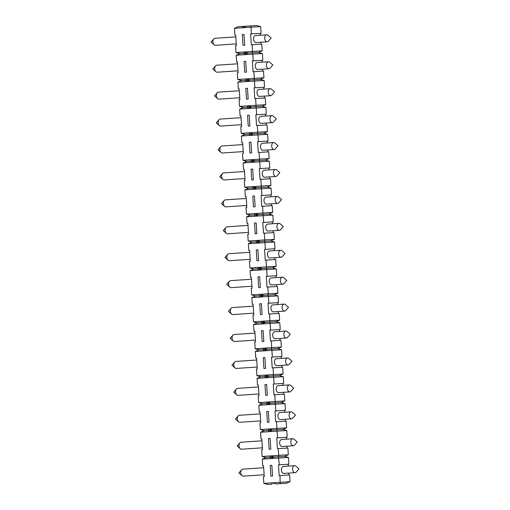 <?xml version="1.0" encoding="UTF-8"?>
<svg xmlns="http://www.w3.org/2000/svg" width="510" height="510" viewBox="0 0 510 510"><rect width="100%" height="100%" fill="white"/><g stroke="black" fill="none" stroke-linecap="round" stroke-linejoin="round"><path stroke-width="0.76" d="M251.946 286.25L231.081 287.646A3.506 2.244 -93.8 0 1 229.838 287.175A3.506 2.244 -93.8 0 1 228.92 282.157A3.506 2.244 -93.8 0 1 229.443 281.278A3.506 2.244 -93.8 0 1 230.609 280.647L251.494 279.25M283.279 376.673L283.713 383.405L274.08 383.998L273.64 377.266L283.279 376.673L279.397 375.57L273.207 375.953L273.64 377.266L257.072 378.375L260.776 376.788L256.893 375.685L256.46 368.953L257.289 368.896L256.594 358.122L255.765 358.179L255.331 351.447L259.035 349.854L255.153 348.757L254.719 342.025L255.548 341.968L254.853 331.194L254.025 331.251L253.585 324.519L257.295 322.926L253.413 321.823L252.979 315.091L253.808 315.04L253.113 304.266L252.284 304.323L251.844 297.591L255.548 295.998L251.672 294.895L251.239 288.163L252.067 288.112L251.366 277.338L250.537 277.395L250.104 270.663L253.808 269.07L257.952 268.795L258.391 270.109L250.104 270.663M287.194 437.268L277.561 437.854L277.128 431.122L268.84 431.677L272.544 430.089L276.688 429.809L277.128 431.122L286.76 430.536L287.194 437.268L286.365 437.319L286.486 439.18M286.939 446.18L287.066 448.086M277.561 437.854L276.732 437.911L277.427 448.685L287.895 448.035L288.328 454.767L278.696 455.36L278.428 456.737L279.301 464.788L278.473 464.839L279.168 475.613L279.996 475.556L280.168 483.671L276.025 483.945L272.149 482.842L290.069 481.695L286.365 483.289L280.168 483.671M272.544 430.089L268.668 428.986L276.949 428.432L276.688 429.809L282.884 429.433L286.588 427.839L276.949 428.432L276.516 421.7L275.687 421.757L274.992 410.983L275.821 410.926L275.387 404.194L267.1 404.749L270.804 403.161L266.921 402.058L275.209 401.504L274.947 402.881L275.387 404.194L285.02 403.601L281.137 402.505L270.804 403.161M236.27 43.892L215.405 45.288A3.506 2.244 -93.8 0 1 214.162 44.816A3.506 2.244 -93.8 0 1 213.25 39.799A3.506 2.244 -93.8 0 1 213.773 38.919A3.506 2.244 -93.8 0 1 214.94 38.288L235.818 36.892M238.011 70.82L217.152 72.216A3.506 2.244 -93.8 0 1 215.908 71.744A3.506 2.244 -93.8 0 1 214.99 66.727A3.506 2.244 -93.8 0 1 215.513 65.854A3.506 2.244 -93.8 0 1 216.68 65.216L237.558 63.82M239.757 97.748L218.892 99.144A3.506 2.244 -93.8 0 1 217.649 98.672A3.506 2.244 -93.8 0 1 216.731 93.655A3.506 2.244 -93.8 0 1 217.254 92.782A3.506 2.244 -93.8 0 1 218.42 92.144L239.305 90.748M241.498 124.676L220.632 126.072A3.506 2.244 -93.8 0 1 219.389 125.6A3.506 2.244 -93.8 0 1 218.471 120.583A3.506 2.244 -93.8 0 1 218.994 119.71A3.506 2.244 -93.8 0 1 220.167 119.072L241.045 117.676M243.238 151.61L222.373 153A3.506 2.244 -93.8 0 1 221.13 152.528A3.506 2.244 -93.8 0 1 220.212 147.511A3.506 2.244 -93.8 0 1 220.734 146.638A3.506 2.244 -93.8 0 1 221.907 146L242.785 144.604M244.978 178.538L224.113 179.934A3.506 2.244 -93.8 0 1 222.87 179.456A3.506 2.244 -93.8 0 1 221.958 174.439A3.506 2.244 -93.8 0 1 222.475 173.566A3.506 2.244 -93.8 0 1 223.648 172.928L244.526 171.532M246.719 205.466L225.853 206.862A3.506 2.244 -93.8 0 1 224.61 206.391A3.506 2.244 -93.8 0 1 223.699 201.367A3.506 2.244 -93.8 0 1 224.221 200.494A3.506 2.244 -93.8 0 1 225.388 199.863L246.266 198.46M248.459 232.394L227.6 233.79A3.506 2.244 -93.8 0 1 226.357 233.319A3.506 2.244 -93.8 0 1 225.439 228.301A3.506 2.244 -93.8 0 1 225.962 227.422A3.506 2.244 -93.8 0 1 227.128 226.791L248.007 225.394M250.206 259.322L229.341 260.718A3.506 2.244 -93.8 0 1 228.097 260.247A3.506 2.244 -93.8 0 1 227.179 255.23A3.506 2.244 -93.8 0 1 227.702 254.35A3.506 2.244 -93.8 0 1 228.869 253.719L249.753 252.322M253.687 313.178L232.821 314.574A3.506 2.244 -93.8 0 1 231.578 314.103A3.506 2.244 -93.8 0 1 230.66 309.085A3.506 2.244 -93.8 0 1 231.183 308.212A3.506 2.244 -93.8 0 1 232.356 307.575L253.234 306.178M255.427 340.106L234.562 341.502A3.506 2.244 -93.8 0 1 233.319 341.031A3.506 2.244 -93.8 0 1 232.407 336.014A3.506 2.244 -93.8 0 1 232.923 335.14A3.506 2.244 -93.8 0 1 234.096 334.503L254.974 333.106M257.167 367.034L236.302 368.43A3.506 2.244 -93.8 0 1 235.059 367.959A3.506 2.244 -93.8 0 1 234.147 362.942A3.506 2.244 -93.8 0 1 234.664 362.068A3.506 2.244 -93.8 0 1 235.837 361.431L256.715 360.034M258.908 393.969L238.049 395.358A3.506 2.244 -93.8 0 1 236.806 394.887A3.506 2.244 -93.8 0 1 235.888 389.869A3.506 2.244 -93.8 0 1 236.41 388.996A3.506 2.244 -93.8 0 1 237.577 388.359L258.455 386.962M260.655 420.897L239.789 422.293A3.506 2.244 -93.8 0 1 238.546 421.815A3.506 2.244 -93.8 0 1 237.628 416.797A3.506 2.244 -93.8 0 1 238.151 415.924A3.506 2.244 -93.8 0 1 239.317 415.287L260.202 413.89M262.395 447.825L241.53 449.221A3.506 2.244 -93.8 0 1 240.286 448.749A3.506 2.244 -93.8 0 1 239.368 443.725A3.506 2.244 -93.8 0 1 239.891 442.852A3.506 2.244 -93.8 0 1 241.058 442.221L261.942 440.818M264.135 474.753L243.27 476.149A3.506 2.244 -93.8 0 1 242.027 475.677A3.506 2.244 -93.8 0 1 241.109 470.66A3.506 2.244 -93.8 0 1 241.632 469.78A3.506 2.244 -93.8 0 1 242.805 469.149L263.683 467.753M264.728 38.46A3.506 2.244 86.2 0 0 267.195 41.82A3.506 2.244 86.2 0 0 268.368 41.189L271.11 38.046L267.973 35.298A3.506 2.244 86.2 0 0 266.736 34.82A3.506 2.244 86.2 0 0 266.73 34.82A3.506 2.244 86.2 0 0 264.728 38.46M267.195 41.82L256.014 42.572A3.506 2.244 -93.8 0 1 253.54 39.206A3.506 2.244 -93.8 0 1 255.542 35.572L266.73 34.82M266.469 65.388A3.506 2.244 86.2 0 0 268.942 68.754A3.506 2.244 86.2 0 0 270.109 68.117L272.85 64.974L269.713 62.226A3.506 2.244 86.2 0 0 268.477 61.748A3.506 2.244 86.2 0 0 268.47 61.748A3.506 2.244 86.2 0 0 266.469 65.388M268.942 68.754L257.754 69.5A3.506 2.244 -93.8 0 1 255.28 66.141A3.506 2.244 -93.8 0 1 257.282 62.501L268.47 61.748M268.209 92.316A3.506 2.244 86.2 0 0 270.683 95.682A3.506 2.244 86.2 0 0 271.849 95.045L274.59 91.902L271.454 89.154A3.506 2.244 86.2 0 0 270.217 88.683A3.506 2.244 86.2 0 0 270.211 88.683A3.506 2.244 86.2 0 0 268.209 92.316M270.683 95.682L259.494 96.428A3.506 2.244 -93.8 0 1 257.021 93.069A3.506 2.244 -93.8 0 1 259.023 89.428L270.211 88.683M269.949 119.244A3.506 2.244 86.2 0 0 272.423 122.61A3.506 2.244 86.2 0 0 273.589 121.973L276.331 118.83L273.194 116.082A3.506 2.244 86.2 0 0 271.964 115.611A3.506 2.244 86.2 0 0 271.951 115.611A3.506 2.244 86.2 0 0 269.949 119.244M272.423 122.61L261.235 123.356A3.506 2.244 -93.8 0 1 258.768 119.997A3.506 2.244 -93.8 0 1 260.769 116.356L271.951 115.611M271.69 146.172A3.506 2.244 86.2 0 0 274.163 149.538A3.506 2.244 86.2 0 0 275.336 148.901L278.071 145.758L274.941 143.01A3.506 2.244 86.2 0 0 273.704 142.539A3.506 2.244 86.2 0 0 273.698 142.539A3.506 2.244 86.2 0 0 271.69 146.172M274.163 149.538L262.975 150.284A3.506 2.244 -93.8 0 1 260.508 146.925A3.506 2.244 -93.8 0 1 262.51 143.284L273.698 142.539M273.436 173.107A3.506 2.244 86.2 0 0 275.904 176.466A3.506 2.244 86.2 0 0 277.077 175.835L279.811 172.692L276.681 169.938A3.506 2.244 86.2 0 0 275.445 169.467A3.506 2.244 86.2 0 0 275.438 169.467A3.506 2.244 86.2 0 0 273.436 173.107M275.904 176.466L264.715 177.212A3.506 2.244 -93.8 0 1 262.248 173.853A3.506 2.244 -93.8 0 1 264.25 170.212L275.438 169.467M275.177 200.035A3.506 2.244 86.2 0 0 277.644 203.394A3.506 2.244 86.2 0 0 278.817 202.763L281.558 199.62L278.422 196.866A3.506 2.244 86.2 0 0 277.185 196.395A3.506 2.244 86.2 0 0 277.179 196.395A3.506 2.244 86.2 0 0 275.177 200.035M277.644 203.394L266.462 204.147A3.506 2.244 -93.8 0 1 263.989 200.781A3.506 2.244 -93.8 0 1 265.99 197.141L277.179 196.395M276.917 226.963A3.506 2.244 86.2 0 0 279.391 230.322A3.506 2.244 86.2 0 0 280.557 229.691L283.299 226.548L280.162 223.794A3.506 2.244 86.2 0 0 278.925 223.323A3.506 2.244 86.2 0 0 278.919 223.323A3.506 2.244 86.2 0 0 276.917 226.963M279.391 230.322L268.203 231.075A3.506 2.244 -93.8 0 1 265.729 227.709A3.506 2.244 -93.8 0 1 267.731 224.075L278.919 223.323M278.658 253.891A3.506 2.244 86.2 0 0 281.131 257.25A3.506 2.244 86.2 0 0 282.298 256.619L285.039 253.476L281.902 250.722A3.506 2.244 86.2 0 0 280.666 250.251A3.506 2.244 86.2 0 0 280.659 250.251A3.506 2.244 86.2 0 0 278.658 253.891M281.131 257.25L269.943 258.003A3.506 2.244 -93.8 0 1 267.469 254.637A3.506 2.244 -93.8 0 1 269.471 251.003L280.659 250.251M282.138 307.747A3.506 2.244 86.2 0 0 284.612 311.113A3.506 2.244 86.2 0 0 285.778 310.475L288.52 307.332L285.39 304.585A3.506 2.244 86.2 0 0 284.153 304.107A3.506 2.244 86.2 0 0 284.147 304.107A3.506 2.244 86.2 0 0 282.138 307.747M284.612 311.113L273.424 311.859A3.506 2.244 -93.8 0 1 270.957 308.493A3.506 2.244 -93.8 0 1 272.958 304.859L284.147 304.107M283.885 334.675A3.506 2.244 86.2 0 0 286.352 338.041A3.506 2.244 86.2 0 0 287.525 337.403L290.26 334.26L287.13 331.513A3.506 2.244 86.2 0 0 285.893 331.041A3.506 2.244 86.2 0 0 285.887 331.041A3.506 2.244 86.2 0 0 283.885 334.675M286.352 338.041L275.164 338.787A3.506 2.244 -93.8 0 1 272.697 335.427A3.506 2.244 -93.8 0 1 274.699 331.787L285.887 331.041M285.625 361.603A3.506 2.244 86.2 0 0 288.093 364.969A3.506 2.244 86.2 0 0 289.266 364.331L292.007 361.188L288.87 358.441A3.506 2.244 86.2 0 0 287.634 357.969A3.506 2.244 86.2 0 0 287.627 357.969A3.506 2.244 86.2 0 0 285.625 361.603M288.093 364.969L276.911 365.715A3.506 2.244 -93.8 0 1 274.437 362.355A3.506 2.244 -93.8 0 1 276.439 358.715L287.627 357.969M287.366 388.531A3.506 2.244 86.2 0 0 289.833 391.897A3.506 2.244 86.2 0 0 291.006 391.259L293.747 388.116L290.611 385.369A3.506 2.244 86.2 0 0 289.374 384.897A3.506 2.244 86.2 0 0 289.368 384.897A3.506 2.244 86.2 0 0 287.366 388.531M289.833 391.897L278.651 392.643A3.506 2.244 -93.8 0 1 276.178 389.283A3.506 2.244 -93.8 0 1 278.179 385.643L289.368 384.897M289.106 415.465A3.506 2.244 86.2 0 0 291.58 418.825A3.506 2.244 86.2 0 0 292.746 418.194L295.488 415.051L292.351 412.297A3.506 2.244 86.2 0 0 291.114 411.825A3.506 2.244 86.2 0 0 291.108 411.825A3.506 2.244 86.2 0 0 289.106 415.465M291.58 418.825L280.392 419.571A3.506 2.244 -93.8 0 1 277.918 416.211A3.506 2.244 -93.8 0 1 279.92 412.571L291.108 411.825M290.847 442.393A3.506 2.244 86.2 0 0 293.32 445.753A3.506 2.244 86.2 0 0 294.487 445.122L297.228 441.979L294.091 439.225A3.506 2.244 86.2 0 0 292.861 438.753A3.506 2.244 86.2 0 0 292.848 438.753A3.506 2.244 86.2 0 0 290.847 442.393M293.32 445.753L282.132 446.505A3.506 2.244 -93.8 0 1 279.659 443.139A3.506 2.244 -93.8 0 1 281.667 439.499L292.848 438.753M292.587 469.321A3.506 2.244 86.2 0 0 295.06 472.681A3.506 2.244 86.2 0 0 296.227 472.05L298.968 468.907L295.838 466.153A3.506 2.244 86.2 0 0 294.601 465.681A3.506 2.244 86.2 0 0 294.595 465.681A3.506 2.244 86.2 0 0 292.587 469.321M295.06 472.681L283.872 473.433A3.506 2.244 -93.8 0 1 281.405 470.067A3.506 2.244 -93.8 0 1 283.407 466.433L294.595 465.681M280.398 280.819A3.506 2.244 86.2 0 0 282.872 284.178A3.506 2.244 86.2 0 0 284.038 283.547L286.779 280.404L283.643 277.657A3.506 2.244 86.2 0 0 282.412 277.179A3.506 2.244 86.2 0 0 282.4 277.179A3.506 2.244 86.2 0 0 280.398 280.819M282.872 284.178L271.683 284.931A3.506 2.244 -93.8 0 1 269.216 281.565A3.506 2.244 -93.8 0 1 271.218 277.931L282.4 277.179M281.137 402.505L284.848 400.911L275.209 401.504L274.775 394.772L273.947 394.829L273.252 384.055L274.08 383.998M265.659 395.377L267.316 395.269L266.622 384.495L264.964 384.61L265.659 395.377M266.622 384.508L264.964 384.61M265.359 377.821L269.063 376.233L273.207 375.953L273.468 374.576L265.181 375.13L264.919 376.507L265.359 377.821M283.713 383.405L273.252 384.055M282.884 383.463L283.005 385.324M283.458 392.324L283.579 394.23M284.848 400.911L284.408 394.179L274.775 394.772M270.74 403.187L266.66 403.435L267.1 404.749L258.812 405.303L262.516 403.716L258.64 402.613L258.2 395.881L259.029 395.824L258.334 385.05L257.505 385.107L257.072 378.375M258.64 402.613L266.921 402.058L266.66 403.435L262.516 403.716M286.365 483.289L276.025 483.945M270.887 476.168L272.544 476.053L271.843 465.286L270.185 465.394L270.887 476.168M271.843 465.292L270.185 465.394M284.625 456.361L288.501 457.464L270.58 458.605L274.284 457.017L284.625 456.361L288.328 454.767M288.501 457.464L288.934 464.196L279.301 464.788M288.934 464.196L278.473 464.839M288.112 464.247L288.226 466.108M288.679 473.108L288.807 475.014M290.069 481.695L289.635 474.963L279.996 475.556M270.58 458.605L262.293 459.159L265.997 457.572L270.141 457.291L270.58 458.605M263.861 483.397L272.149 482.842L271.881 484.226L267.744 484.5L263.861 483.397L263.428 476.665L264.256 476.608L263.555 465.84L262.733 465.891L262.293 459.159M274.284 457.017L270.408 455.914L278.696 455.36L278.256 448.628M269.14 449.24L270.797 449.125L270.102 438.358L268.445 438.466L269.14 449.24M270.102 438.364L268.445 438.466M286.76 430.536L282.884 429.433M286.365 437.319L276.732 437.911M264.256 430.644L268.4 430.363L268.84 431.677L260.553 432.231L264.256 430.644L260.38 429.541L259.941 422.809L260.769 422.752L260.074 411.984L259.246 412.035L258.812 405.303M265.997 457.572L262.121 456.469L261.687 449.737L262.516 449.68L261.815 438.912L260.986 438.963L260.553 432.231M262.121 456.469L270.408 455.914L270.141 457.291L274.227 457.043M267.399 422.312L269.057 422.197L268.362 411.43L266.704 411.538L267.399 422.312M268.362 411.436L266.704 411.538M285.02 403.601L285.453 410.333L275.821 410.926M285.453 410.333L274.992 410.983M284.625 410.391L284.746 412.252M285.198 419.252L285.32 421.158M286.588 427.839L286.148 421.107L276.516 421.7M260.38 429.541L268.668 428.986L268.4 430.363L272.48 430.115M268.999 376.259L260.776 376.788M256.594 358.128L255.765 358.179M267.259 349.331L263.179 349.579L263.613 350.893L255.331 351.447M263.224 357.682L263.919 368.45L265.576 368.341L264.881 357.567L263.224 357.682L264.881 357.567M256.893 375.685L265.181 375.13L269.063 376.233M259.035 349.854L263.179 349.579L263.44 348.202L271.728 347.648L271.46 349.025L271.9 350.338L263.613 350.893L267.323 349.299L263.44 348.202L255.153 348.757M254.853 331.2L254.025 331.251M265.519 322.403L261.439 322.651L261.872 323.965L253.585 324.519M261.483 330.754L262.178 341.522L263.836 341.413L263.141 330.639L261.483 330.754L263.141 330.639M257.295 322.926L261.439 322.651L261.7 321.268L269.988 320.72L269.72 322.097L270.16 323.41L261.872 323.965L265.576 322.371L261.7 321.268L253.413 321.823M253.113 304.272L252.284 304.323M263.778 295.469L259.692 295.724L260.132 297.037L251.844 297.591M259.737 303.826L260.438 314.594L262.095 314.485L261.394 303.711L259.737 303.826L261.394 303.724M255.548 295.998L259.692 295.724L259.96 294.34L268.247 293.785L267.979 295.169L268.419 296.482L260.132 297.037L263.836 295.443L259.96 294.34L251.672 294.895M251.366 277.344L250.537 277.395M262.032 268.541L257.952 268.795L258.219 267.412L266.5 266.858L266.239 268.241L266.679 269.554L258.391 270.109L262.095 268.515L258.219 267.412L249.932 267.967L249.492 261.235L250.321 261.184L249.626 250.41L248.797 250.467L248.364 243.735L252.067 242.142L256.211 241.867L256.651 243.181L248.364 243.735M257.996 276.892L258.691 287.666L260.349 287.557L259.654 276.783L257.996 276.892L259.654 276.79M253.808 269.07L249.932 267.967M249.626 250.416L248.797 250.467M260.291 241.612L256.211 241.867L256.473 240.484L264.76 239.929L264.499 241.313L264.939 242.626L256.651 243.181L260.355 241.587L256.473 240.484L248.191 241.039L247.752 234.307L248.58 234.249L247.885 223.482L247.057 223.533L246.623 216.801L250.327 215.214L254.471 214.933L254.911 216.246L246.623 216.801M256.256 249.964L256.951 260.737L258.608 260.629L257.913 249.855L256.256 249.964L257.913 249.855M252.067 242.142L248.191 241.039M247.885 223.482L247.057 223.533M258.551 214.684L254.471 214.933L254.732 213.556L263.02 213.001L262.758 214.378L263.192 215.692L254.911 216.246L258.615 214.659L254.732 213.556L246.445 214.111L246.011 207.379L246.84 207.321L246.145 196.554L245.316 196.605L244.883 189.873L248.587 188.286L252.73 188.005L253.164 189.318L244.883 189.873M254.515 223.036L255.21 233.809L256.868 233.695L256.173 222.927L254.515 223.036L256.173 222.927M250.327 215.214L246.445 214.111M246.145 196.554L245.316 196.605M256.81 187.756L252.73 188.005L252.992 186.628L261.279 186.073L261.018 187.451L261.452 188.764L253.164 189.318L256.874 187.731L252.992 186.628L244.704 187.183L244.271 180.451L245.1 180.393L244.405 169.626L243.576 169.677L243.136 162.945L246.846 161.358L250.99 161.077L251.424 162.39L243.136 162.945M252.775 196.108L253.47 206.881L255.127 206.767L254.433 195.999L252.775 196.108L254.433 195.999M248.587 188.286L244.704 187.183M244.405 169.626L243.576 169.677M255.07 160.828L250.99 161.077L251.251 159.7L259.539 159.145L259.271 160.523L259.711 161.836L251.424 162.39L255.127 160.803L251.251 159.7L242.964 160.255L242.53 153.523L243.359 153.465L242.664 142.692L241.836 142.749L241.396 136.017L245.1 134.43L249.243 134.149L249.683 135.462L241.396 136.017M251.035 169.18L251.73 179.953L253.387 179.839L252.692 169.071L251.035 169.18L252.692 169.071M246.846 161.358L242.964 160.255M242.664 142.698L241.836 142.749M253.33 133.9L249.243 134.149L249.511 132.772L257.799 132.218L257.531 133.594L257.971 134.908L249.683 135.462L253.387 133.875L249.511 132.772L241.224 133.327L240.79 126.595L241.619 126.537L240.918 115.764L240.089 115.821L239.655 109.089L243.359 107.495L247.503 107.221L247.943 108.534L239.655 109.089M249.288 142.252L249.989 153.019L251.647 152.911L250.945 142.137L249.288 142.252L250.945 142.15M245.1 134.43L241.224 133.327M240.918 115.77L240.089 115.821M251.583 106.972L247.503 107.221L247.771 105.844L256.052 105.289L255.79 106.666L256.23 107.98L247.943 108.534L251.647 106.941L247.771 105.844L239.483 106.399L239.05 99.667L239.878 99.609L239.177 88.836L238.348 88.893L237.915 82.161L241.619 80.567L245.763 80.293L246.202 81.606L237.915 82.161M247.548 115.324L248.249 126.091L249.9 125.983L249.205 115.209L247.548 115.324L249.205 115.222M243.359 107.495L239.483 106.399M239.177 88.842L238.348 88.893M249.843 80.044L245.763 80.293L246.024 78.91L254.311 78.361L254.05 79.738L254.49 81.052L246.202 81.606L249.906 80.013L246.024 78.91L237.743 79.464L237.303 72.732L238.132 72.681L237.437 61.908L236.608 61.965L236.175 55.233L239.878 53.639L244.022 53.365L244.462 54.678L236.175 55.233M245.807 88.396L246.502 99.163L248.16 99.055L247.465 88.281L245.807 88.396L247.465 88.281M241.619 80.567L237.743 79.464M237.437 61.914L236.608 61.965M248.102 53.11L244.022 53.365L244.284 51.982L252.571 51.427L252.31 52.81L252.743 54.124L244.462 54.678L248.166 53.085L244.284 51.982L235.996 52.536L235.563 45.804L236.391 45.753L235.697 34.98L234.868 35.037L234.434 28.305L238.138 26.711L242.282 26.437L242.715 27.75L234.434 28.305M244.067 61.468L244.762 72.235L246.419 72.127L245.724 61.353L244.067 61.468L245.724 61.353M239.878 53.639L235.996 52.536M235.697 34.986L234.868 35.037M246.362 26.182L242.282 26.437M242.326 34.533L243.021 45.307L244.679 45.199L243.984 34.425L242.326 34.533L243.984 34.425M267.744 484.5L271.881 484.226M263.562 465.84L262.733 465.891M261.815 438.912L260.986 438.963M260.074 411.984L259.246 412.035M258.334 385.056L257.505 385.107M246.426 26.157L250.569 25.883L251.003 27.196L242.715 27.75L246.426 26.157M260.368 35.247L260.247 33.392L261.075 33.335L260.642 26.603L256.76 25.5L250.569 25.883M248.166 53.085L258.5 52.428L262.204 50.841L252.571 51.427L252.138 44.695L251.309 44.752L250.614 33.979L251.443 33.928L251.003 27.196L260.642 26.603M260.82 42.247L260.941 44.16M252.138 44.695L261.77 44.109L262.204 50.841M260.247 33.392L250.614 33.979M261.075 33.335L251.443 33.928M262.108 62.175L261.987 60.32L262.816 60.263L262.382 53.531L258.5 52.428M249.906 80.013L260.24 79.356L263.95 77.769L254.311 78.361L253.878 71.623L253.049 71.68L252.354 60.913L253.183 60.856L252.743 54.124L262.382 53.531M262.561 69.181L262.682 71.088M253.878 71.623L263.511 71.037L263.95 77.769M261.987 60.32L252.354 60.913M262.816 60.263L253.183 60.856M263.849 89.103L263.727 87.248L264.556 87.191L264.123 80.459L260.24 79.356M251.647 106.941L261.987 106.284L265.691 104.697L256.052 105.289L255.618 98.557L254.79 98.608L254.095 87.841L254.923 87.784L254.49 81.052L264.123 80.459M264.301 96.109L264.422 98.016M255.618 98.557L265.257 97.965L265.691 104.697M263.727 87.248L254.095 87.841M264.556 87.191L254.923 87.784M265.589 116.031L265.468 114.176L266.296 114.119L265.863 107.387L261.987 106.284M253.387 133.875L263.727 133.212L267.431 131.625L257.799 132.218L257.359 125.485L256.53 125.536L255.835 114.769L256.664 114.712L256.23 107.98L265.863 107.387M266.041 123.037L266.169 124.944M257.359 125.485L266.998 124.893L267.431 131.625M265.468 114.176L255.835 114.769M266.296 114.119L256.664 114.712M267.329 142.966L267.214 141.104L268.043 141.047L267.603 134.315L263.727 133.212M255.127 160.803L265.468 160.146L269.172 158.553L259.539 159.145L259.099 152.413L258.277 152.471L257.575 141.697L258.404 141.64L257.971 134.908L267.603 134.315M267.782 149.965L267.909 151.872M259.099 152.413L268.738 151.821L269.172 158.553M267.214 141.104L257.575 141.697M268.043 141.047L258.404 141.64M269.076 169.894L268.955 168.032L269.784 167.975L269.344 161.243L265.468 160.146M256.874 187.731L267.208 187.074L270.912 185.481L261.279 186.073L260.846 179.341L260.017 179.399L259.316 168.625L260.145 168.568L259.711 161.836L269.344 161.243M269.529 176.893L269.65 178.8M260.846 179.341L270.478 178.749L270.912 185.481M268.955 168.032L259.316 168.625M269.784 167.975L260.145 168.568M270.816 196.822L270.695 194.96L271.524 194.909L271.09 188.177L267.208 187.074M258.615 214.659L268.948 214.002L272.652 212.409L263.02 213.001L262.586 206.269L261.757 206.327L261.063 195.553L261.891 195.496L261.452 188.764L271.09 188.177M271.269 203.822L271.39 205.728M262.586 206.269L272.219 205.677L272.652 212.409M270.695 194.96L261.063 195.553M271.524 194.909L261.891 195.496M272.557 223.75L272.436 221.888L273.264 221.837L272.831 215.105L268.948 214.002M260.355 241.587L270.689 240.93L274.399 239.337L264.76 239.929L264.327 233.197L263.498 233.255L262.803 222.481L263.632 222.43L263.192 215.692L272.831 215.105M273.009 230.749L273.13 232.656M264.327 233.197L273.959 232.605L274.399 239.337M272.436 221.888L262.803 222.481M273.264 221.837L263.632 222.43M274.297 250.678L274.176 248.816L275.005 248.765L274.571 242.033L270.689 240.93M262.095 268.515L272.436 267.858L276.139 266.265L266.5 266.858L266.067 260.125L265.238 260.183L264.543 249.409L265.372 249.358L264.939 242.626L274.571 242.033M274.75 257.677L274.871 259.584M266.067 260.125L275.7 259.533L276.139 266.265M274.176 248.816L264.543 249.409M275.005 248.765L265.372 249.358M276.037 277.606L275.916 275.751L276.745 275.693L276.312 268.961L272.436 267.858M263.836 295.443L274.176 294.786L277.88 293.199L268.247 293.785L267.807 287.053L266.979 287.111L266.284 276.337L267.112 276.286L266.679 269.554L276.312 268.961M276.49 284.606L276.618 286.518M267.807 287.053L277.446 286.467L277.88 293.199M275.916 275.751L266.284 276.337M276.745 275.693L267.112 276.286M277.778 304.534L277.663 302.679L278.492 302.621L278.052 295.889L274.176 294.786M265.576 322.371L275.916 321.714L279.62 320.127L269.988 320.72L269.548 313.981L268.719 314.039L268.024 303.272L268.853 303.214L268.419 296.482L278.052 295.889M278.231 311.54L278.358 313.446M269.548 313.981L279.187 313.395L279.62 320.127M277.663 302.679L268.024 303.272M278.492 302.621L268.853 303.214M279.525 331.462L279.403 329.607L280.232 329.549L279.792 322.817L275.916 321.714M267.323 349.299L277.657 348.642L281.361 347.055L271.728 347.648L271.294 340.916L270.466 340.967L269.764 330.2L270.593 330.142L270.16 323.41L279.792 322.817M279.977 338.468L280.098 340.374M271.294 340.916L280.927 340.323L281.361 347.055M279.403 329.607L269.764 330.2M280.232 329.549L270.593 330.142M281.265 358.39L281.144 356.535L281.973 356.477L281.539 349.745L277.657 348.642M279.397 375.57L283.101 373.983L273.468 374.576L273.035 367.844L272.206 367.895L271.511 357.127L272.34 357.07L271.9 350.338L281.539 349.745M281.718 365.396L281.839 367.302M273.035 367.844L282.667 367.251L283.101 373.983M281.144 356.535L271.511 357.127M281.973 356.477L272.34 357.07M229.443 281.278L226.701 284.421L229.838 287.175M213.773 38.919L211.032 42.062L214.162 44.816M215.513 65.854L212.772 68.997L215.908 71.744M217.254 92.782L214.512 95.925L217.649 98.672M218.994 119.71L216.253 122.853L219.389 125.6M220.734 146.638L217.993 149.781L221.13 152.528M222.475 173.566L219.74 176.709L222.87 179.456M224.221 200.494L221.48 203.637L224.61 206.391M225.962 227.422L223.221 230.565L226.357 233.319M227.702 254.35L224.961 257.493L228.097 260.247M231.183 308.212L228.442 311.355L231.578 314.103M232.923 335.14L230.188 338.283L233.319 341.031M234.664 362.068L231.929 365.211L235.059 367.959M236.41 388.996L233.669 392.139L236.806 394.887M238.151 415.924L235.41 419.067L238.546 421.815M239.891 442.852L237.15 445.995L240.286 448.749M241.632 469.78L238.89 472.923L242.027 475.677"/></g></svg>
